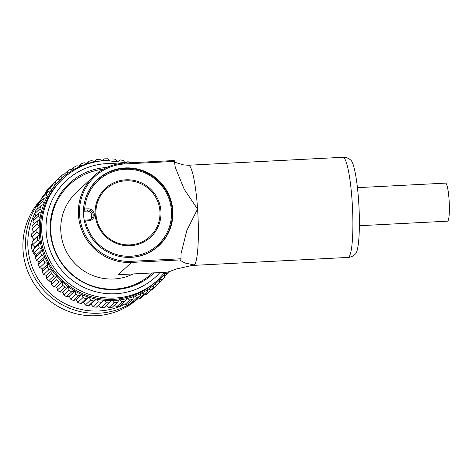 <?xml version="1.0" encoding="UTF-8"?>
<svg xmlns="http://www.w3.org/2000/svg" width="473" height="473" viewBox="0 0 473 473"><rect width="100%" height="100%" fill="white"/><g stroke="black" fill="none" stroke-linecap="round" stroke-linejoin="round"><path stroke-width="0.71" d="M95.995 214.482A32.33 31.792 46.8 0 0 130.146 244.872A32.33 31.792 46.8 0 0 159.933 211.189A32.33 31.792 46.8 0 0 125.777 180.798A32.33 31.792 46.8 0 0 95.995 214.482M125.079 169.293A43.865 43.132 46.8 0 0 84.673 209.013L87.978 208.841A6.013 5.913 -133.2 0 1 94.334 214.494A6.013 5.913 -133.2 0 1 88.794 220.761L85.483 220.932A43.865 43.132 46.8 0 0 131.009 256.224A43.865 43.132 46.8 0 0 171.421 210.526A43.865 43.132 46.8 0 0 125.079 169.293M83.55 208.989A44.87 44.119 -133.2 0 1 124.878 168.423A44.87 44.119 -133.2 0 1 172.278 210.597A44.87 44.119 -133.2 0 1 130.944 257.342A44.87 44.119 -133.2 0 1 129.052 257.401M83.538 209.208L84.04 209.634L84.673 209.013M85.483 220.932L84.779 220.507L84.348 221.092M84.779 220.507L85.057 220.075L88.593 219.892A5.014 4.931 46.8 0 0 92.797 212.998A5.014 4.931 46.8 0 0 87.913 209.959L84.377 210.142L83.467 210.999M84.342 220.749L85.057 220.075M83.461 211.254L86.719 211.088A5.014 4.931 -133.2 0 1 91.283 213.518L91.602 218.136A5.014 4.931 -133.2 0 1 91.041 219.094M84.04 209.634L84.377 210.142M133.132 273.938A50.132 49.293 -133.2 0 1 113.816 278.987A50.132 49.293 -133.2 0 1 64.972 248.621A50.132 49.293 -133.2 0 1 76.094 192.783L93.713 176.228A50.132 49.293 -133.2 0 1 124.659 163.084L174.23 160.53L174.431 161.399L124.86 163.954A49.127 48.305 46.8 0 0 79.594 215.138A49.127 48.305 46.8 0 0 131.494 261.315L181.07 258.761L180.621 260.558L184.996 263.018L194.308 264.992L176.506 268.948L167.956 272.141L118.38 274.695L131.429 262.432A50.132 49.293 -133.2 0 1 82.586 232.066A50.132 49.293 -133.2 0 1 93.713 176.228M95.369 181.667A50.132 49.293 -133.2 0 1 95.812 181.537M342.872 157.29A50.132 7.018 -92.9 0 1 352.107 201.102A50.132 7.018 -92.9 0 1 348.027 257.424C350.931 257.265 353.479 256.041 355.678 253.741A47.294 6.622 -92.9 0 0 358.64 201.096A47.294 6.622 -92.9 0 0 350.854 160.17C348.435 158.106 345.775 157.148 342.872 157.29L188.343 165.248A50.132 7.018 -92.9 0 1 197.578 209.06L186.841 230.457L181.017 253.794L181.07 258.749M131.222 257.342A45.118 44.361 46.8 0 0 159.076 245.511A45.118 44.361 46.8 0 0 169.092 195.254A45.118 44.361 46.8 0 0 125.132 167.927A45.118 44.361 46.8 0 0 97.278 179.758A45.118 44.361 46.8 0 0 87.263 230.014A45.118 44.361 46.8 0 0 131.222 257.342M158.272 246.25A45.118 44.361 46.8 0 0 162.121 241.904M180.999 259.884L131.429 262.432L131.494 261.315M101.068 176.943A45.118 44.361 46.8 0 0 96.486 180.52M174.431 161.411L175.264 167.395L184.228 189.289L197.578 209.06A50.132 7.018 -92.9 0 1 194.308 264.992A50.132 7.018 -92.9 0 1 193.498 265.383L348.027 257.424M188.343 165.248L183.766 164.923L174.49 162.192M157.213 246.865A50.132 49.293 -133.2 0 1 157.054 247.302M359.391 225.716L447.523 221.175A19.05 2.667 -92.9 0 0 449.35 211.242A19.05 2.667 -92.9 0 0 448.28 191.932A19.05 2.667 -92.9 0 0 445.566 183.128L357.428 187.663M37.994 207.765A67.379 66.25 46.8 0 0 36.965 209.444M34.943 213.134A67.379 66.25 46.8 0 0 38.957 280.247A67.379 66.25 46.8 0 0 99.135 310.968A67.379 66.25 46.8 0 0 123.932 304.742M133.351 301.786A69.383 68.218 -133.2 0 1 99.005 313.203A69.383 68.218 -133.2 0 1 33.187 274.943A69.383 68.218 -133.2 0 1 41.181 199.866M41.104 199.446A69.383 68.218 46.8 0 0 29.645 275.67A69.383 68.218 46.8 0 0 96.344 315.71A69.383 68.218 46.8 0 0 137.838 298.741M33.666 231.622A69.383 68.218 46.8 0 0 33.648 231.971M33.624 239.214A69.383 68.218 46.8 0 0 33.66 239.87M34.423 246.794A69.383 68.218 46.8 0 0 34.564 247.651M36.049 254.261A69.383 68.218 46.8 0 0 36.344 255.29M38.502 261.545A69.383 68.218 46.8 0 0 38.969 262.686M41.754 268.546A69.383 68.218 46.8 0 0 42.41 269.746M45.775 275.185A69.383 68.218 46.8 0 0 46.608 276.374M50.522 281.364A69.383 68.218 46.8 0 0 51.504 282.482M55.944 286.999A69.383 68.218 46.8 0 0 57.032 287.992M61.969 292.012A69.383 68.218 46.8 0 0 63.116 292.846M68.52 296.329A69.383 68.218 46.8 0 0 69.667 296.979M75.52 299.888A69.383 68.218 46.8 0 0 76.596 300.355M82.87 302.643A69.383 68.218 46.8 0 0 83.822 302.933M90.473 304.553L90.934 304.24L93.086 306.752L98.278 301.875L96.658 298.859L93.66 300.952A72.594 71.376 -133.2 0 1 90.514 300.148L89.202 296.949L86.015 298.729L80.824 303.607L83.479 302.33L85.323 305.026A72.594 71.376 46.8 0 0 88.469 305.836L90.473 304.553A69.383 68.218 46.8 0 0 91.242 304.695M98.224 305.588A69.383 68.218 46.8 0 0 98.798 305.629M113.869 300.509A70.583 69.401 46.8 0 0 119.22 300.024L117.322 302.472A72.594 71.376 -133.2 0 1 114.099 302.726L112.338 300.568A70.583 69.401 46.8 0 0 113.869 300.509M61.579 180.006A69.383 68.218 46.8 0 0 46.183 257.288A69.383 68.218 46.8 0 0 113.786 299.314A69.383 68.218 46.8 0 0 156.616 281.122L157.976 279.845A69.383 68.218 -133.2 0 1 115.146 298.037A69.383 68.218 -133.2 0 1 47.542 256.011A69.383 68.218 -133.2 0 1 62.939 178.729L61.579 180.006M106.656 167.507A61.626 60.597 46.8 0 0 50.321 231.9A61.626 60.597 46.8 0 0 115.406 289.612A61.626 60.597 46.8 0 0 154.074 272.856M152.477 272.939A60.591 59.574 -133.2 0 1 114.821 289.068A60.591 59.574 -133.2 0 1 50.96 233.845A60.591 59.574 -133.2 0 1 103.191 169.275M31.738 237.044L33.973 239.521L32.058 241.738A72.594 71.376 46.8 0 0 32.454 244.961L34.913 247.148L33.287 249.596A72.594 71.376 46.8 0 0 34.038 252.759L36.687 254.645L35.374 257.288L40.566 252.405L42.41 249.259L39.229 247.882A72.594 71.376 -133.2 0 1 38.479 244.718L40.637 241.768L37.645 240.077A72.594 71.376 -133.2 0 1 37.249 236.855L39.697 234.141L36.929 232.166L31.738 237.044A72.594 71.376 46.8 0 1 31.697 233.804L39.596 226.466L37.083 224.237L31.892 229.115L33.825 231.8M37.083 224.237A72.594 71.376 -133.2 0 1 37.397 221.015L40.341 218.845L38.112 216.386L32.915 221.263L34.358 223.871M31.892 229.115A72.594 71.376 46.8 0 1 32.205 225.899L37.397 221.015M38.112 216.386A72.594 71.376 -133.2 0 1 38.774 213.228L33.583 218.106A72.594 71.376 46.8 0 0 32.915 221.263M38.774 213.228L41.435 211.638A70.583 69.401 46.8 0 0 40.01 218.39M41.435 211.638L41.92 211.366L39.992 208.711L34.801 213.589L35.913 216.256M39.992 208.711A72.594 71.376 -133.2 0 1 41.003 205.649L35.812 210.532A72.594 71.376 46.8 0 0 34.801 213.589M41.003 205.649L43.8 204.336A70.583 69.401 46.8 0 0 41.636 210.875M43.8 204.336L44.308 204.117L42.712 201.303L37.521 206.187L38.165 208.321M42.712 201.303A72.594 71.376 -133.2 0 1 44.054 198.376L38.863 203.26A72.594 71.376 46.8 0 0 37.521 206.187M44.054 198.376L46.957 197.353A70.583 69.401 46.8 0 0 44.084 203.603M46.957 197.353L47.489 197.194L46.236 194.255L41.045 199.133L41.382 200.895M46.236 194.255A72.594 71.376 -133.2 0 1 47.897 191.5L42.7 196.384A72.594 71.376 46.8 0 0 41.045 199.133M47.897 191.5L50.871 190.773A70.583 69.401 46.8 0 0 47.324 196.656M50.871 190.773L51.421 190.672L50.516 187.651L45.325 192.529L45.438 193.812M50.516 187.651A72.594 71.376 -133.2 0 1 52.473 185.103L47.282 189.98A72.594 71.376 46.8 0 0 45.325 192.529M52.473 185.103L55.489 184.671A70.583 69.401 46.8 0 0 51.309 190.116M55.489 184.671L56.045 184.636L55.507 181.573L50.315 186.451L50.304 187.137M55.507 181.573A72.594 71.376 -133.2 0 1 57.736 179.255L52.544 184.139A72.594 71.376 46.8 0 0 50.315 186.451M57.736 179.255L60.757 179.131A70.583 69.401 46.8 0 0 56.003 184.074M60.757 179.131L61.319 179.155L61.147 176.086L57.777 179.255M61.147 176.086A72.594 71.376 -133.2 0 1 63.619 174.034L66.616 174.212A70.583 69.401 46.8 0 0 61.336 178.593M66.616 174.212L67.172 174.301L67.361 171.267L64.369 174.082M67.361 171.267A72.594 71.376 -133.2 0 1 70.045 169.505L72.99 169.984A70.583 69.401 46.8 0 0 67.249 173.745M72.99 169.984L73.534 170.126L74.084 167.176L71.37 169.718M74.084 167.176A72.594 71.376 -133.2 0 1 76.951 165.721L79.801 166.484A70.583 69.401 46.8 0 0 73.67 169.588M79.801 166.484L80.321 166.691L81.22 163.853L78.725 166.194M81.22 163.853A72.594 71.376 -133.2 0 1 84.241 162.724L86.967 163.764A70.583 69.401 46.8 0 0 80.522 166.171M86.967 163.764L87.452 164.019M87.47 164.013L88.699 161.34L86.364 163.534M88.699 161.34A72.594 71.376 -133.2 0 1 91.827 160.554L94.399 161.855A70.583 69.401 46.8 0 0 87.718 163.534M95.032 161.932L96.421 159.673L94.204 161.754M96.421 159.673A72.594 71.376 -133.2 0 1 99.62 159.241L102.014 160.785A70.583 69.401 46.8 0 0 95.174 161.707M103.008 160.708A70.583 69.401 46.8 0 0 102.801 160.719L104.291 158.869L102.263 160.779M104.291 158.869A72.594 71.376 -133.2 0 1 107.525 158.792L109.712 160.554M112.219 158.94A72.594 71.376 -133.2 0 1 115.447 159.218L117.405 161.181M118.191 161.287L120.107 159.88A72.594 71.376 -133.2 0 1 123.287 160.518L124.565 162.097M126.338 162.523L127.852 161.683A72.594 71.376 -133.2 0 1 130.956 162.665L131.015 162.759M164.699 276.096L167.572 273.394L165.101 273.477A70.583 69.401 46.8 0 0 166.017 272.241M168.861 271.526A72.594 71.376 -133.2 0 1 167.572 273.394M165.101 273.477L164.551 273.542L164.734 277.089A72.594 71.376 -133.2 0 1 162.641 279.525L160.152 279.307A70.583 69.401 46.8 0 0 164.622 274.104M159.436 282.541L162.641 279.525M160.152 279.307L159.59 279.312L159.413 282.884A72.594 71.376 -133.2 0 1 158.55 283.711A72.594 71.376 -133.2 0 1 157.06 285.065L154.576 284.539A70.583 69.401 46.8 0 0 159.608 279.874M151.455 289.943L151.868 289.949A72.594 71.376 46.8 0 0 153.353 288.589L158.55 283.711M151.868 289.949L157.06 285.065M154.576 284.539L154.021 284.486L153.477 288.039L148.286 292.923A72.594 71.376 46.8 0 1 145.702 294.833L150.893 289.949L148.457 289.121A70.583 69.401 46.8 0 0 153.973 285.042M144.649 294.714L145.702 294.833M153.477 288.039A72.594 71.376 -133.2 0 1 150.893 289.949M148.457 289.121L147.907 289.003L147.002 292.503L141.805 297.387A72.594 71.376 46.8 0 1 139.027 298.995L144.218 294.111L141.853 292.994A70.583 69.401 46.8 0 0 147.795 289.553M137.46 298.658L139.027 298.995M147.002 292.503A72.594 71.376 -133.2 0 1 144.218 294.111M141.853 292.994L141.321 292.817L140.061 296.222L134.864 301.1A72.594 71.376 46.8 0 1 131.92 302.389L137.111 297.511L134.852 296.104A70.583 69.401 46.8 0 0 141.149 293.349M129.957 301.756L131.92 302.389M140.061 296.222A72.594 71.376 -133.2 0 1 137.111 297.511M134.852 296.104L134.338 295.873L132.742 299.143L127.544 304.021A72.594 71.376 46.8 0 1 124.47 304.979L129.661 300.095L127.539 298.422A70.583 69.401 46.8 0 0 134.113 296.382M121.815 303.802L124.47 304.979M132.742 299.143A72.594 71.376 -133.2 0 1 129.661 300.095M127.539 298.422L127.054 298.132L125.126 301.23L119.935 306.114A72.594 71.376 46.8 0 1 116.766 306.723L121.963 301.839L120.006 299.917A70.583 69.401 46.8 0 0 126.776 298.617M114.283 305.298L116.766 306.723M125.126 301.23A72.594 71.376 -133.2 0 1 121.963 301.839M120.006 299.917L119.557 299.575L119.22 300.024M117.322 302.472L112.131 307.349A72.594 71.376 46.8 0 1 108.908 307.604L114.099 302.726M106.354 305.706L108.908 307.604M112.338 300.568L111.924 300.184L104.22 307.716A72.594 71.376 46.8 0 1 100.98 307.616L106.171 302.738L104.628 300.373A70.583 69.401 46.8 0 0 111.545 300.586M104.628 300.373L104.261 299.941L96.297 307.208L98.538 305.322L100.98 307.616M109.411 302.838A72.594 71.376 -133.2 0 1 106.171 302.738M98.538 305.322L104.261 299.941M93.086 306.752A72.594 71.376 46.8 0 0 96.297 307.208M101.494 302.33A72.594 71.376 -133.2 0 1 98.278 301.875M96.977 299.326A70.583 69.401 46.8 0 0 103.841 300.302M90.934 304.24L96.658 298.859M93.66 300.952L88.469 305.836M85.323 305.026L90.514 300.148M89.468 297.446A70.583 69.401 46.8 0 0 96.196 299.173M83.479 302.33L89.202 296.949M77.779 302.46L82.97 297.582L81.989 294.23L78.648 295.678A72.594 71.376 -133.2 0 1 75.745 294.206L75.106 290.741L71.648 291.841L66.457 296.719L69.383 296.122L70.548 299.084A72.594 71.376 46.8 0 0 73.457 300.556L76.265 299.61L77.779 302.46A72.594 71.376 46.8 0 0 80.824 303.607M86.015 298.729A72.594 71.376 -133.2 0 1 82.97 297.582M82.201 294.756A70.583 69.401 46.8 0 0 88.711 297.204M76.265 299.61L81.989 294.23M78.648 295.678L73.457 300.556M70.548 299.084L75.745 294.206M75.26 291.285A70.583 69.401 46.8 0 0 81.474 294.431M69.383 296.122L75.106 290.741M63.725 294.939L68.916 290.055L68.638 286.52L65.097 287.259A72.594 71.376 -133.2 0 1 62.572 285.189L62.661 281.618L59.078 281.997L53.887 286.875L56.931 287.005L57.381 290.073A72.594 71.376 46.8 0 0 59.905 292.143L62.915 291.9L63.725 294.939A72.594 71.376 46.8 0 0 66.457 296.719M71.648 291.841A72.594 71.376 -133.2 0 1 68.916 290.055M68.727 287.076A70.583 69.401 46.8 0 0 74.568 290.883M62.915 291.9L68.638 286.52M65.097 287.259L59.905 292.143M57.381 290.073L62.572 285.189M62.69 282.18A70.583 69.401 46.8 0 0 68.082 286.603M56.931 287.005L62.661 281.618M51.598 284.545L56.79 279.667L57.245 276.102L53.662 276.108A72.594 71.376 -133.2 0 1 51.64 273.548L52.456 270.03L48.914 269.675L43.723 274.559L46.732 275.41L46.449 278.426A72.594 71.376 46.8 0 0 48.471 280.992L51.516 281.482L51.598 284.545A72.594 71.376 46.8 0 0 53.887 286.875M59.078 281.997A72.594 71.376 -133.2 0 1 56.79 279.667M57.209 276.664A70.583 69.401 46.8 0 0 62.099 281.642M51.516 281.482L57.245 276.102M53.662 276.108L48.471 280.992M46.449 278.426L51.64 273.548M52.361 270.58A70.583 69.401 46.8 0 0 56.683 276.061M46.732 275.41L52.456 270.03M41.996 271.792L47.188 266.908L48.205 264.017L48.358 263.479L44.9 262.769A72.594 71.376 -133.2 0 1 43.481 259.831L44.994 256.526L41.654 255.473L36.462 260.357L39.271 261.906L38.289 264.714A72.594 71.376 46.8 0 0 39.708 267.647L42.635 268.859L41.996 271.792A72.594 71.376 46.8 0 0 43.723 274.559M48.914 269.675A72.594 71.376 -133.2 0 1 47.188 266.908M48.205 264.017A70.583 69.401 46.8 0 0 51.906 269.929M42.635 268.859L48.358 263.479M44.9 262.769L39.708 267.647M38.289 264.714L43.481 259.831M44.787 257.046A70.583 69.401 46.8 0 0 47.82 263.319M39.271 261.906L44.994 256.526M35.374 257.288A72.594 71.376 46.8 0 0 36.462 260.357M41.654 255.473A72.594 71.376 -133.2 0 1 40.566 252.405M42.144 249.75A70.583 69.401 46.8 0 0 44.48 256.307M36.687 254.645L42.41 249.259M39.229 247.882L34.038 252.759M33.287 249.596L38.479 244.718M40.317 242.223A70.583 69.401 46.8 0 0 41.92 248.987M34.913 247.148L40.637 241.768M37.645 240.077L32.454 244.961M32.058 241.738L37.249 236.855M39.33 234.555A70.583 69.401 46.8 0 0 40.181 241.443M33.973 239.521L39.697 234.141M36.929 232.166A72.594 71.376 -133.2 0 1 36.888 228.926M39.182 226.839A70.583 69.401 46.8 0 0 39.277 233.763M39.886 219.17A70.583 69.401 46.8 0 0 39.218 226.047M137.584 298.688A69.383 68.218 -133.2 0 1 136.703 299.374M33.648 239.616A13.037 12.818 46.8 0 0 33.128 240.491M32.17 242.779A13.037 12.818 46.8 0 0 35.877 256.248M84.342 210.178A37.095 36.474 46.8 0 0 83.484 210.367M130.288 245.712A33.252 32.696 -133.2 0 1 95.162 214.452A33.252 32.696 -133.2 0 1 125.8 179.811A33.252 32.696 -133.2 0 1 160.926 211.064A33.252 32.696 -133.2 0 1 130.288 245.712M88.794 220.761L88.593 219.892M86.719 211.088L87.913 209.959L87.978 208.841M124.659 163.084L124.86 163.954M117.558 163.971A65.664 64.565 46.8 0 0 106.667 163.617A65.664 64.565 46.8 0 0 46.165 232.03A65.664 64.565 46.8 0 0 115.536 293.751A65.664 64.565 46.8 0 0 159.951 272.554M180.999 254.243L181.017 253.794M190.649 265.749L193.498 265.383M127.834 162.919L105.851 160.501C89.344 161.524 75.041 167.596 62.939 178.729M164.87 272.3L157.976 279.845"/></g></svg>
